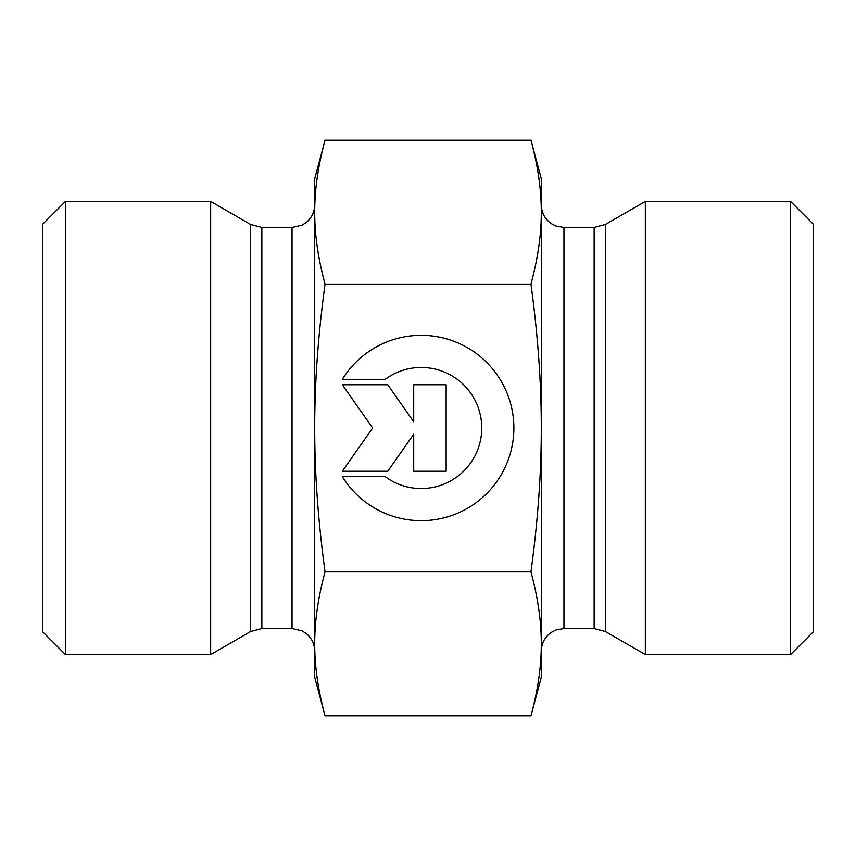 <?xml version="1.0" encoding="UTF-8"?>
<svg xmlns="http://www.w3.org/2000/svg" width="856" height="856" viewBox="0 0 856 856"><rect width="100%" height="100%" fill="white"/><g stroke="black" fill="none" stroke-linecap="round" stroke-linejoin="round"><path stroke-width="1.28" d="M342.336 379.347A92.662 92.662 0 0 1 481.457 357.594A92.662 92.662 0 0 1 481.457 498.406A92.662 92.662 0 0 1 342.336 476.653L385.168 476.653A60.551 60.551 0 0 0 466.081 387.34A60.551 60.551 0 0 0 385.168 379.347L342.336 379.347M413.705 384.751L446.147 384.751L446.147 471.249L413.705 471.249L413.705 434.185L387.757 471.249L342.336 471.249L372.627 428L342.336 384.751L387.757 384.751L413.705 421.815L413.705 384.751M314.708 651.191L314.708 204.809C314.548 211.988 311.723 217.884 306.213 222.496L302.018 225.16L292.046 227.471L292.046 628.529L302.018 630.84L306.213 633.504C311.723 638.116 314.548 644.012 314.708 651.191M325.034 715.809L314.708 677.246L314.708 178.754L325.034 140.191C318.079 165.936 314.634 189.925 314.708 212.149C314.634 234.373 318.079 258.351 325.034 284.096C318.079 335.584 314.634 383.552 314.708 428C314.634 472.448 318.079 520.416 325.034 571.904C318.079 597.649 314.634 621.627 314.708 643.851C314.634 666.075 318.079 690.064 325.034 715.809L530.966 715.809C537.921 690.064 541.366 666.075 541.292 643.851C541.366 621.627 537.921 597.649 530.966 571.904C537.921 520.416 541.366 472.448 541.292 428C541.366 383.552 537.921 335.584 530.966 284.096C537.921 258.351 541.366 234.373 541.292 212.149L541.292 651.191C541.516 643.231 544.865 636.95 551.36 632.349L555.94 629.995L563.954 628.529L563.954 227.471L594.139 227.471L594.139 628.529L605.47 631.567L605.47 224.433L594.139 227.471M250.53 631.567L250.53 224.433L210.662 201.417L210.662 654.583L250.53 631.567L261.861 628.529L261.861 227.471L292.046 227.471M325.034 571.904L530.966 571.904M325.034 284.096L530.966 284.096M65.463 201.417L42.8 224.069L42.8 631.931L65.463 654.583L65.463 201.417L210.662 201.417M605.47 631.567L645.338 654.583L645.338 201.417L605.47 224.433M563.954 227.471L555.94 226.005L551.36 223.651C544.865 219.05 541.516 212.769 541.292 204.809L541.292 212.149C541.366 189.925 537.921 165.936 530.966 140.191L325.034 140.191M541.292 643.851L541.292 677.246L530.966 715.809M530.966 140.191L541.292 178.754L541.292 212.149M790.537 654.583L813.2 631.931L813.2 224.069L790.537 201.417L790.537 654.583L645.338 654.583M292.046 628.529L261.861 628.529M250.53 224.433L261.861 227.471M65.463 654.583L210.662 654.583M563.954 628.529L594.139 628.529M790.537 201.417L645.338 201.417"/></g></svg>
